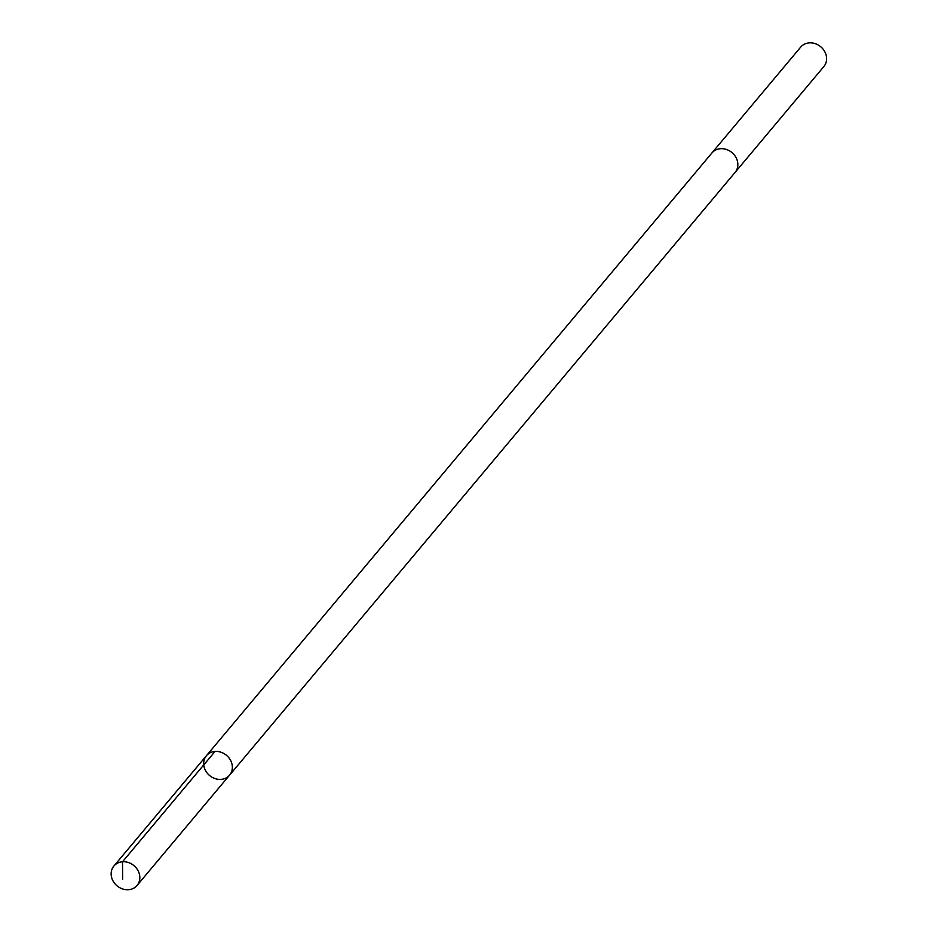 <?xml version="1.0" encoding="UTF-8"?>
<svg xmlns="http://www.w3.org/2000/svg" width="935" height="935" viewBox="0 0 935 935"><rect width="100%" height="100%" fill="white"/><g stroke="black" fill="none" stroke-linecap="round" stroke-linejoin="round"><path stroke-width="1.4" d="M711.722 153.211A15.124 13.172 40 0 1 711.921 152.954A15.112 13.172 40 0 1 728.166 150.161A15.112 13.172 40 0 1 737.844 164.969A15.112 13.172 40 0 1 735.097 172.391L229.601 775.127A15.124 13.172 -140 0 0 232.359 767.717A15.124 13.172 -140 0 0 222.67 752.897A15.124 13.172 -140 0 0 206.436 755.69A15.124 13.172 -140 0 0 209.557 775.501A15.124 13.172 -140 0 0 229.601 775.127A15.124 13.172 -140 0 0 232.359 767.717A15.124 13.172 -140 0 0 222.67 752.897A15.124 13.172 -140 0 0 206.436 755.69L113.906 866.02A15.124 13.172 40 0 1 130.14 863.215A15.124 13.172 40 0 1 139.829 878.035A15.124 13.172 40 0 1 137.071 885.445A15.124 13.172 40 0 1 120.837 888.25A15.124 13.172 40 0 1 111.148 873.43A15.124 13.172 40 0 1 113.906 866.02M206.436 755.69L711.932 152.954A15.124 13.172 40 0 1 731.976 152.58A15.124 13.172 40 0 1 735.097 172.391A15.124 13.172 40 0 1 734.875 172.636M711.921 152.954L800.676 47.124A15.124 13.172 40 0 1 820.731 46.75A15.124 13.172 40 0 1 823.852 66.56L735.097 172.391M215.05 751.436L122.52 861.766L122.625 879.145M229.601 775.127L137.071 885.445"/></g></svg>
